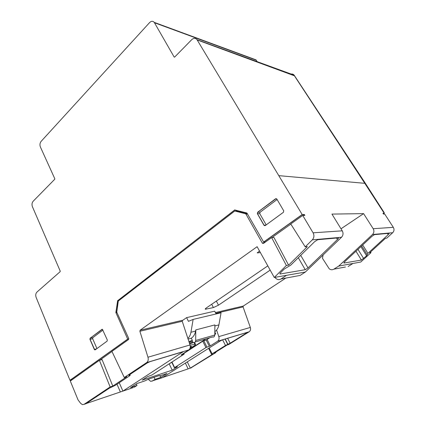 <?xml version="1.0" encoding="UTF-8"?>
<svg xmlns="http://www.w3.org/2000/svg" width="426" height="426" viewBox="0 0 426 426"><rect width="100%" height="100%" fill="white"/><g stroke="black" fill="none" stroke-linecap="round" stroke-linejoin="round"><path stroke-width="0.64" d="M283.434 212.281L283.711 210.795L276.847 199.086L275.537 198.798L257.645 212.249L257.384 213.692L263.971 225.253L265.244 225.572L283.434 212.281M303.003 215.439L304.329 214.496L302.172 214.528L197.025 39.703C195.491 37.941 193.729 37.925 191.748 39.65L174.671 57.052L174.181 57.057L154.249 22.376C152.865 20.89 151.31 20.959 149.601 22.583L41.114 141.379C39.879 143.019 39.634 144.872 40.374 146.938L54.794 178.723L54.714 179.287L33.132 201.28C31.929 202.792 31.689 204.597 32.413 206.701L60.226 271.122L60.146 271.676L36.881 292.13C35.667 293.477 35.422 295.255 36.146 297.454L69.986 380.28L72.324 379.598M257.384 213.692L257.719 212.249L276.128 198.623L257.645 212.249M118.843 300.607L117.603 300.905L115.925 312.109L117.656 300.559L115.963 312.78L127.688 339.085L69.986 380.28M302.172 214.528L263.614 242.053L246.91 213L234.705 209.938L117.603 300.905M95.174 349.863L107.123 341.125L107.299 339.959L102.384 329.282L90.126 338.196L89.955 339.336L94.327 349.458L95.174 349.863M94.753 349.911L90.046 339.314L90.211 338.175L102.006 329.314L90.211 338.18L92.868 337.632L102.938 330.081M278.977 175.661L364.789 183.318L384.241 213.325L383.331 213.927M384.241 213.325L382.958 213.346L383.416 214.054L384.699 214.028L393.32 227.335L373.176 228.709L363.596 213.628L331.95 214.092L342.248 230.828L313.089 232.82L302.721 215.444L304.872 215.407L304.329 214.496M253.145 59.038L255.983 59.853L257.15 61.648M99.407 360.3L70.301 381.041L78.043 399.892L80.631 403.331L82.399 404.631L83.997 404.37L110.137 386.941L112.784 386.084L102.07 359.581L99.407 360.3L110.137 386.941M313.089 232.82C314.399 235.408 314.138 237.751 312.317 239.849L305.218 246.862L290.761 223.97L302.721 215.444M297.199 275.963L300.154 275.414L305.341 272.044L341.519 237.255C343.239 235.333 343.484 233.192 342.248 230.828M267.805 265.872L206.557 307.785C205.433 308.573 205.028 309.058 205.343 309.239L213.399 307.583L218.469 305.181L270.175 270.127M181.061 354.98L188.787 349.916C190.193 348.809 190.608 347.163 190.028 344.98L182.232 321.273L182.477 320.288L140.138 330.198L257.107 246.702L274.264 277.459L286.378 265.489L288.588 265.153L307.359 246.633L305.218 246.862M216.131 313.946L214.704 311.161L186.609 317.636L182.216 320.661M285.809 278.077L243.289 306.049L243.06 306.912L250.334 327.44L218.81 336.609C219.374 338.649 218.975 340.198 217.606 341.253L210.337 345.88L207.127 339.453M363.596 213.628L340.997 228.794M259.503 250.994L257.288 252.911L260.392 252.586M345.417 267.022L333.862 269.163C332.291 270.041 330.746 269.919 329.229 268.795L322.45 258.268L323.1 254.972M333.862 269.163L338.718 266.08L372.494 234.508L392.676 232.718C394.188 231.105 394.401 229.305 393.32 227.335M373.176 228.709C374.321 230.839 374.092 232.772 372.494 234.508M392.676 232.718L386.765 238.15L385.487 238.283L369.64 252.847L370.971 252.65L360.742 262.038L338.718 266.08M162.077 377.782L150.729 381.382L148.195 379.294M215.673 352.164L215.86 352.568L190.752 367.995M215.86 352.568L214.124 353.133L227.122 345.007L228.831 344.464L249.167 331.763C250.488 330.773 250.871 329.33 250.334 327.44M162.46 377.633L220.183 340.986L222.612 339.804L246.739 332.546L246.377 333.079L230.168 343.212L225.498 345.465L212.127 353.836L211.573 354.331L212.436 354.144L211.882 354.64L190.305 368.128L187.286 361.871M191.641 367.691L162.668 377.5M387.362 233.469L388.155 234.699L367.915 253.348L362.686 244.95M367.915 253.348L366.61 255.84L361.397 260.052L343.99 263.044L344.671 261.745L372.052 236.222L374.497 234.625L388.997 233.32M338.287 237.878C338.697 237.99 338.42 238.528 337.461 239.492L308.009 267.911L305.24 269.711L280.074 274.009C279.685 273.875 279.919 273.37 280.777 272.491L284.264 269.056L290.777 265.121L314.67 241.648L317.7 239.716L338.207 237.878M274.264 277.459L305.341 272.044M140.138 330.198L139.888 331.274L147.966 357.217C148.567 359.608 148.141 361.392 146.682 362.579L124.285 377.511L111.931 351.381L128.492 339.581L128.684 338.377L116.772 312.173L118.295 301.033L234.79 210.987L245.797 213.836L262.411 243.262L263.513 243.384L271.644 237.586L286.378 265.489M187.893 338.489C189.464 336.902 190.481 334.831 190.939 332.275L193.138 319.409L188.446 321.358L186.609 317.636M193.138 319.409L221.046 312.78L218.905 324.889C218.325 327.903 216.962 330.166 214.81 331.673M214.784 334.144L215.764 333.867L214.81 331.982M215.764 333.867L214.779 334.506M209.688 337.797L206.269 340.007L202.771 341.215L183.851 353.473M216.584 330.07L218.81 336.609M370.583 251.984L370.971 252.65M388.155 234.699C389.023 233.869 389.316 233.411 389.039 233.32M264.865 225.727L263.971 225.253M266.186 224.885L259.801 213.703L260.057 212.276L257.719 212.249L257.464 213.692L264.109 225.248L265.888 225.104M128.79 338.819L127.688 339.085M99.759 360.204L111.985 351.498M235.722 210.987L236.505 210.38M235.221 210.066L234.662 210.114L118.087 300.346L119.413 300.17M265.606 241.888L263.614 242.053M271.942 237.564L290.841 224.103M160.117 375.78L160.852 377.372L155.021 379.353L154.068 377.282M136.32 383.922L137.007 385.461L130.596 387.633L136.842 383.586L144.824 380.908L148.706 379.076L159.319 375.53L159.473 375.956L159.287 375.54M133.295 387.575L86.356 403.497M85.802 403.8L109.429 388.134L115.334 385.317L129.818 375.695M129.717 375.247L128.806 375.439L129.318 374.891L147.119 363.037L150.027 361.637L183.052 351.769L122.821 391.143M129.701 375.258L130.196 375.205L129.802 375.7M112.784 386.084L126.911 376.68L124.285 377.511M181.066 354.97L184.154 354.107L183.718 353.202M210.337 345.88L205.934 347.584L174.596 367.569L177.535 366.759L172.189 370.162L142.177 380.13L147.646 376.584L151.975 374.997L184.154 354.107M152.274 381.105L155.021 379.353M160.852 377.372L166.971 373.48L159.473 375.956M137.007 385.461L134.227 387.255M300.154 275.414L281 278.971L286.352 275.436M288.588 265.153L273.907 237.42L271.644 237.586M281 278.971C279.27 279.978 277.571 279.818 275.899 278.492L274.914 277.342M264.461 242.703L264.072 242.016M247.192 213.437L237.175 210.982L234.79 210.987M195.795 329.91L195.678 340.48C195.475 342.147 194.687 342.823 193.303 342.509L191.812 340.853L192.387 340.475L191.29 338.239C193.558 336.678 194.991 334.282 195.603 331.045L195.795 329.91L214.89 324.91L214.773 335.044C214.576 336.641 213.804 337.296 212.446 337.003L195.209 341.961M188.872 341.471L192.387 340.475M189.187 342.419L191.886 341.013M188.1 339.123L191.29 338.239M183.739 353.245L205.896 338.888M171.8 362.286L168.574 364.267M348.106 266.522L352.819 263.561M122.906 391.095L119.237 382.724M172.189 370.162L169.255 363.937M129.488 374.779L129.674 375.2M189.479 343.313L192.504 341.961M190.246 347.451L191.711 346.295L190.3 346.514M190.076 345.129L195.497 344.272C195.816 344.826 194 346.146 190.049 348.234M189.687 343.942L193.393 342.541M383.863 212.744L384.257 212.739L364.981 182.727L294.244 75.322L197.169 39.932L294.43 75.812L364.789 183.318M384.257 212.739L383.98 212.92M290.921 74.108C292.215 73.789 293.28 74.135 294.116 75.136L294.244 75.322M89.955 339.336L90.211 338.18M96.947 348.564L92.698 338.766L92.868 337.632M260.057 212.276L277.092 199.506M276.698 198.894L275.537 198.798M116.697 311.96L116.186 312.056L116.277 312.721L116.964 312.588M115.963 312.78L115.872 312.114M102.315 329.255L101.921 329.33M174.149 57.015L174.553 57.137M256.212 60.167L154.505 22.759M312.317 239.849L341.519 237.255M243.289 306.049L215.428 312.572M117.656 300.559L118.087 300.346M212.127 353.836L209.198 347.957M222.617 339.799L225.498 345.465M185.358 363.096L188.116 368.831M343.99 263.044L343.814 262.757M355.96 251.223L361.397 260.052M182.232 321.273L139.888 331.274M243.06 306.912L215.822 313.344M257.288 252.639L257.437 252.911M205.699 308.44L206.088 309.201M213.399 307.583L211.701 304.265M216.355 301.081L218.469 305.181M127.917 339.032L70.349 380.136L127.954 339.021M115.925 312.109L117.901 300.852M263.816 242.037L302.204 214.64L263.848 242.037M96.548 348.851L94.327 349.458M86.132 403.646L83.997 404.37M146.682 362.579L188.787 349.916M217.606 341.253L249.167 331.763M308.009 267.911L300.713 255.36M336.567 238.027L337.461 239.492M280.292 273.998L279.988 273.46M298.307 257.725L305.24 269.711M262.24 243.033L264.077 242.879M247.522 214.017L245.94 214.033M247.266 213.57L245.381 213.591M190.028 344.98L147.966 357.217M190.939 332.275L195.603 331.045M214.88 325.949L218.905 324.889M209.358 346.354L206.205 340.028M182.264 351.94L182.472 352.366M116.996 384.215L120.35 391.915M230.168 343.212L227.649 338.287M246.185 332.711L246.377 333.079M211.727 354.32L211.882 354.64M174.596 367.569L171.992 362.057M202.771 341.215L205.934 347.584M225.04 339.075L227.74 344.368M357.968 249.348L363.66 258.55M183.574 353.298L183.979 354.134M195.678 340.48L214.773 335.044M206.919 347.105L203.756 340.736M129.243 374.939L129.419 375.343M225.237 339.016L227.931 344.304M366.61 255.84L360.891 246.627M194.059 342.621L194.874 344.283M364.981 182.727L364.379 182.679M90.046 339.314L92.698 338.766M257.464 213.692L259.801 213.703M367.004 254.466L361.674 245.893M262.411 243.262L263.859 243.134M247.41 213.82L245.797 213.836M211.552 354.288L208.591 348.346M130.196 375.205L129.887 374.513M174.383 367.745L171.763 362.207M280.074 274.009L279.893 273.694M195.497 344.272L194.607 342.467M294.116 75.136L197.025 39.703M174.181 57.057L174.506 57.159M255.983 59.853L154.249 22.376M94.939 349.874L95.286 349.778M264.269 225.455L265.547 225.349"/></g></svg>
